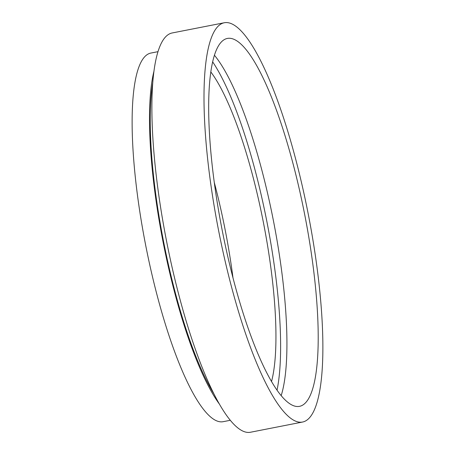 <?xml version="1.0" encoding="UTF-8"?>
<svg xmlns="http://www.w3.org/2000/svg" width="455" height="455" viewBox="0 0 455 455"><rect width="100%" height="100%" fill="white"/><g stroke="black" fill="none" stroke-linecap="round" stroke-linejoin="round"><path stroke-width="0.68" d="M220.277 24.451A203.442 45.568 -101.1 0 1 224.304 22.75A203.442 45.568 -101.1 0 1 306.266 204.261A203.442 45.568 -101.1 0 1 306.596 420.329A203.442 45.568 -101.1 0 1 302.575 422.035A203.442 45.568 -101.1 0 1 220.607 240.519A203.442 45.568 -101.1 0 1 220.277 24.451M302.575 422.035L250.455 432.25A203.442 45.568 -101.1 0 1 168.492 250.739A203.442 45.568 -101.1 0 1 168.162 34.671A203.442 45.568 -101.1 0 1 172.183 32.965L224.304 22.75M230.27 420.289L223.132 421.688A187.818 42.07 -101.1 0 1 147.46 254.112A187.818 42.07 -101.1 0 1 147.158 54.634A187.818 42.07 -101.1 0 1 150.867 53.064L158.004 51.665M303.206 404.779A187.454 41.991 -101.1 0 1 299.498 406.349A187.454 41.991 -101.1 0 1 223.974 239.097A187.454 41.991 -101.1 0 1 223.672 40.006A187.454 41.991 -101.1 0 1 227.375 38.436A187.454 41.991 -101.1 0 1 302.905 205.688A187.454 41.991 -101.1 0 1 303.206 404.779M214.436 55.26A187.454 41.991 -101.1 0 1 273.37 220.442A187.454 41.991 -101.1 0 1 281.167 395.657M212.667 61.869A189.638 42.474 -101.1 0 1 266.903 221.71A189.638 42.474 -101.1 0 1 277.032 390.202M210.83 71.958A173.651 38.897 -101.1 0 1 263.388 222.404A173.651 38.897 -101.1 0 1 271.521 381.557M214.294 182.489A173.651 38.897 -101.1 0 1 232.994 277.897M219.208 403.812A187.818 42.07 -101.1 0 1 163.089 242.066A187.818 42.07 -101.1 0 1 153.989 71.099M213.799 393.689A185.276 41.502 -101.1 0 1 152.8 82.514"/></g></svg>
